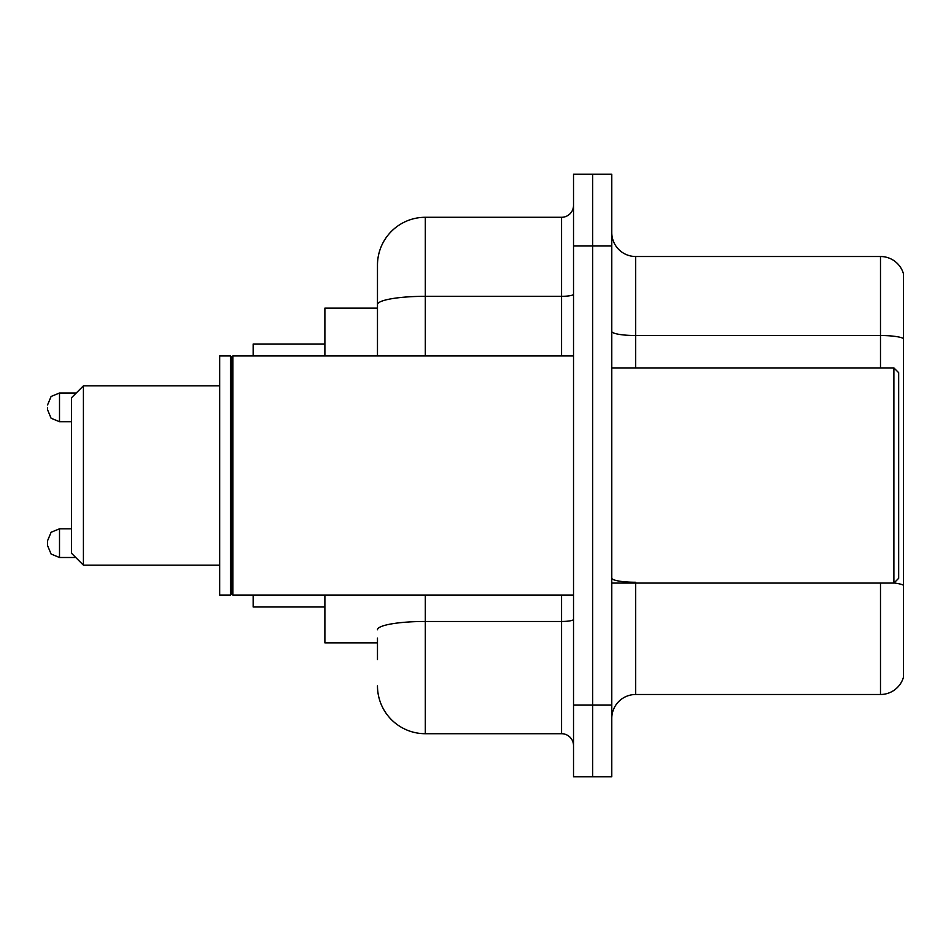 <?xml version="1.0" encoding="UTF-8"?>
<svg xmlns="http://www.w3.org/2000/svg" width="951" height="951" viewBox="0 0 951 951"><rect width="100%" height="100%" fill="white"/><g stroke="black" fill="none" stroke-linecap="round" stroke-linejoin="round"><path stroke-width="1.43" d="M377.476 350.681L377.476 304.629L377.476 308.148L324.885 308.148L324.885 355.959M377.476 642.852L324.885 642.852L324.885 595.041M377.476 659.59L377.476 638.073M573.524 705.012L573.524 776.741L592.651 776.741L592.651 705.012L592.651 776.741L611.778 776.741L611.778 705.012L592.651 705.012L592.651 245.988L592.651 705.012L573.524 705.012L573.524 245.988L592.651 245.988L592.651 174.259L592.651 245.988L611.778 245.988L611.778 705.012M611.778 245.988L611.778 174.259L573.524 174.259L573.524 245.988M425.299 595.041L425.299 733.708L561.565 733.708L561.565 595.041M377.476 355.959L377.476 265.115A47.812 47.812 0 0 1 425.299 217.292L561.565 217.292A11.959 11.959 0 0 0 573.524 205.345M377.476 265.115L377.476 291.41M573.524 745.655A11.959 11.959 0 0 0 561.565 733.708M425.299 733.708A47.812 47.812 0 0 1 377.476 685.885M611.778 718.409A23.906 23.906 0 0 1 635.684 694.492L880.495 694.492L880.495 583.082M903.45 273.722A23.906 23.906 0 0 0 880.495 256.508A23.906 23.906 0 0 1 903.45 273.722L903.45 677.278A23.906 23.906 0 0 1 880.495 694.492M903.45 338.52L903.45 338.52A23.906 4.149 180 0 0 880.495 335.525L880.495 256.508L635.684 256.508A23.906 23.906 0 0 1 611.778 232.591A23.906 23.906 0 0 0 635.684 256.508L635.684 367.918M903.45 338.853L903.45 598.868M83.415 565.156L83.415 385.844L71.456 397.803L71.456 553.197L83.415 565.156L219.681 565.156M253.156 595.041L253.156 606.988L324.885 606.988M324.885 344.012L253.156 344.012L253.156 355.959M893.892 367.918L898.671 372.697L898.671 578.303L893.892 583.082L893.892 367.918L611.778 367.918M232.84 595.041L231.64 593.84L231.64 357.16L232.84 355.959L232.84 595.041L573.524 595.041M230.439 595.041L219.681 595.041L219.681 355.959L230.439 355.959L230.439 595.041L231.64 593.84M47.55 543.164L47.55 540.774L47.55 545.553L47.55 540.774L51.116 532.251L59.509 528.815L59.509 557.5L51.116 554.064L47.55 545.553L47.55 543.164M47.55 407.361L47.55 409.75L47.55 407.361M573.524 619.386A11.959 2.08 0 0 1 561.565 621.467L425.299 621.467A47.812 8.297 180 0 0 377.476 629.776M425.299 217.292L425.299 296.32L561.565 296.32L561.565 217.292M377.476 304.629A47.812 8.297 180 0 1 425.299 296.32L425.299 355.959M561.565 355.959L561.565 296.32A11.959 2.08 0 0 0 573.524 294.239M635.684 583.082L635.684 694.492M880.495 367.918L880.495 335.525L635.684 335.525A23.906 4.149 -0 0 1 611.778 331.376M903.45 585.245A23.906 4.149 180 0 0 893.988 582.987M635.684 582.262A23.906 4.149 0 0 1 611.778 578.101M76.235 393.013L59.509 393.013L59.509 421.709L51.116 418.274L47.55 409.75M83.415 385.844L219.681 385.844M611.778 583.082L893.892 583.082M231.64 357.16L230.439 355.959M232.84 355.959L573.524 355.959M59.509 528.815L51.116 532.251L47.55 540.774L51.116 532.251L59.509 528.815L51.116 532.251L47.55 540.774L51.116 532.251L59.509 528.815L51.116 532.251L47.55 540.774L51.116 532.251L59.509 528.815L51.116 532.251L47.55 540.774L51.116 532.251L59.509 528.815L51.116 532.251L47.55 540.774L51.116 532.251L59.509 528.815L51.116 532.251L47.55 540.774L51.116 532.251L59.509 528.815L71.456 528.815M59.509 557.5L51.116 554.064L47.55 545.553L51.116 554.064L59.509 557.5L51.116 554.064L47.55 545.553L51.116 554.064L59.509 557.5L51.116 554.064L47.55 545.553L51.116 554.064L59.509 557.5L51.116 554.064L47.55 545.553L51.116 554.064L59.509 557.5L51.116 554.064L47.55 545.553L51.116 554.064L59.509 557.5L51.116 554.064L47.55 545.553L51.116 554.064L59.509 557.5L75.759 557.5M59.509 421.709L71.456 421.709M59.509 393.013L51.116 396.448L47.55 404.971"/></g></svg>
